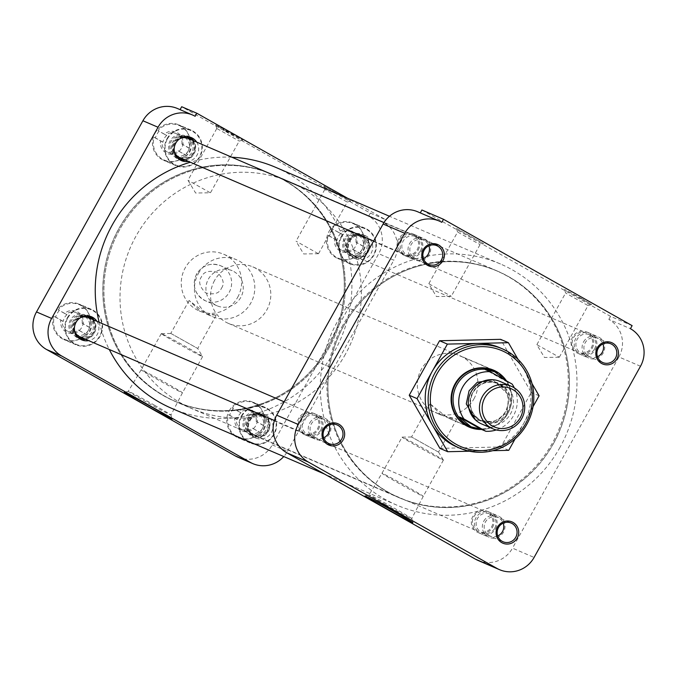 <?xml version="1.0" encoding="UTF-8"?>
<svg xmlns="http://www.w3.org/2000/svg" width="677" height="677" viewBox="0 0 677 677"><rect width="100%" height="100%" fill="white"/><g stroke="black" fill="none" stroke-linecap="round" stroke-linejoin="round"><path stroke-width="0.51" stroke-dasharray="3.38 2.54" d="M385.306 504.492A24.423 0.584 -150.9 0 0 411.76 518.565A24.423 0.584 -150.9 0 0 411.76 518.557A24.423 0.584 -150.9 0 0 395.529 508.892A24.423 0.584 -150.9 0 0 369.092 494.802A24.423 0.584 -150.9 0 0 369.083 494.811A24.423 0.584 -150.9 0 0 385.306 504.492M456.95 228.708L483.539 243.61L456.95 228.708M457.889 232.186L480.044 244.6L457.889 232.186M587.763 305.42L565.6 293.006L587.763 305.42M581.331 298.413L591.58 304.532L564.61 289.519L581.331 298.413M320.678 430.098A10.189 9.918 113.3 0 0 316.057 415.864A10.189 9.918 113.3 0 0 303.389 420.358A10.189 9.918 113.3 0 0 308.01 434.583A10.189 9.918 113.3 0 0 320.678 430.098M494.743 528.255A10.189 9.918 113.3 0 0 490.123 514.021A10.189 9.918 113.3 0 0 477.454 518.506A10.189 9.918 113.3 0 0 482.075 532.74A10.189 9.918 113.3 0 0 494.743 528.255M594.491 349.027A10.189 9.918 113.3 0 0 589.879 334.793A10.189 9.918 113.3 0 0 577.21 339.279A10.189 9.918 113.3 0 0 581.831 353.512A10.189 9.918 113.3 0 0 594.491 349.027M420.425 250.879A10.189 9.918 113.3 0 0 415.805 236.645A10.189 9.918 113.3 0 0 403.145 241.13A10.189 9.918 113.3 0 0 407.757 255.364A10.189 9.918 113.3 0 0 420.425 250.879M456.721 446.862A54.042 52.62 113.3 0 0 478.233 451.017A54.042 52.62 113.3 0 0 523.913 423.066L515.129 438.857M343.933 325.519A123.434 120.184 113.3 0 0 399.904 497.959A123.434 120.184 113.3 0 0 553.363 443.613A123.434 120.184 113.3 0 0 497.4 271.172A123.434 120.184 113.3 0 0 343.933 325.519M342.9 325.078A123.434 120.184 113.3 0 0 398.863 497.519A123.434 120.184 113.3 0 0 552.33 443.173A123.434 120.184 113.3 0 0 496.368 270.724A123.434 120.184 113.3 0 0 342.9 325.078M321.567 430.64A11.577 11.272 113.3 0 0 317.369 414.984A11.577 11.272 113.3 0 0 301.917 419.562A11.577 11.272 113.3 0 0 306.106 435.218A11.577 11.272 113.3 0 0 321.567 430.64M495.632 528.796A11.577 11.272 113.3 0 0 491.434 513.141A11.577 11.272 113.3 0 0 475.982 517.71A11.577 11.272 113.3 0 0 480.179 533.366A11.577 11.272 113.3 0 0 495.632 528.796M595.388 349.569A11.577 11.272 113.3 0 0 591.19 333.913A11.577 11.272 113.3 0 0 575.738 338.492A11.577 11.272 113.3 0 0 579.927 354.147A11.577 11.272 113.3 0 0 595.388 349.569M421.314 251.421A11.577 11.272 113.3 0 0 417.125 235.765A11.577 11.272 113.3 0 0 401.673 240.343A11.577 11.272 113.3 0 0 405.861 255.999A11.577 11.272 113.3 0 0 421.314 251.421M422.66 496.097A23.636 0.559 -150.9 0 0 423.26 496.292L423.26 496.292A23.636 0.559 -150.9 0 0 407.554 486.924A23.636 0.559 -150.9 0 0 382.556 473.485A23.636 0.559 -150.9 0 0 381.955 473.299L381.955 473.299A23.636 0.559 -150.9 0 0 397.661 482.667A23.636 0.559 -150.9 0 0 422.66 496.097M429.108 283.891L451.271 296.306L429.108 283.891M537.149 344.813L559.312 357.228L537.149 344.813M442.783 459.945A23.636 0.559 -150.9 0 0 443.384 460.14A23.636 0.559 -150.9 0 0 443.376 460.106A23.636 0.559 -150.9 0 0 424.936 449.223A23.636 0.559 -150.9 0 0 402.671 437.334A23.636 0.559 -150.9 0 0 402.104 437.13A23.636 0.559 -150.9 0 0 402.079 437.147A23.636 0.559 -150.9 0 0 420.104 447.819A23.636 0.559 -150.9 0 0 442.783 459.945M473.892 398.939A30.973 30.16 113.3 0 0 459.852 355.67A30.973 30.16 113.3 0 0 421.339 369.303A30.973 30.16 113.3 0 0 435.379 412.581A30.973 30.16 113.3 0 0 473.892 398.939M481.635 429.463A30.973 30.16 113.3 0 0 507.64 413.444A30.973 30.16 113.3 0 0 505.524 379.552M438.129 451.889L411.54 436.995L438.129 451.889M430.36 404.017L447.438 417.76L456.84 419.105L441.116 415.043L430.36 404.017M439.906 448.36L500.921 446.955L531.259 392.448L500.582 339.338M518.032 359.377L532.046 383.622M539.087 395.808L531.259 392.448M508.749 450.323L500.921 446.955M533.036 406.682L523.913 423.066A54.042 52.62 113.3 0 0 523.744 369.261A54.042 52.62 113.3 0 0 499.414 347.563M492.763 450.687L469.516 451.221M477.937 560.395A27.791 27.063 113.3 0 0 512.497 548.15L534.085 557.442M640.501 366.249L618.905 356.965L512.497 548.15M618.905 356.965A27.791 27.063 113.3 0 0 608.843 319.392L630.431 328.683M421.898 209.997L610.527 316.362L632.123 325.645M441.802 222.318L420.205 213.035A27.791 27.063 113.3 0 0 417.675 211.774M610.527 316.362L608.843 319.392M559.997 447.353A131.245 127.792 -66.7 0 1 396.815 505.135A131.245 127.792 -66.7 0 1 337.307 321.778A131.245 127.792 -66.7 0 1 500.481 263.996A131.245 127.792 -66.7 0 1 559.997 447.353M99.155 322.277A131.245 127.792 113.3 0 0 109.276 349.493M171.738 408.375A131.245 127.792 113.3 0 0 334.92 350.593A131.245 127.792 113.3 0 0 275.412 167.236M328.37 346.895A123.519 120.269 113.3 0 0 272.357 174.327A123.519 120.269 113.3 0 0 118.78 228.716A123.519 120.269 113.3 0 0 174.784 401.283A123.519 120.269 113.3 0 0 328.37 346.895M553.447 443.655A123.519 120.269 113.3 0 0 497.434 271.088A123.519 120.269 113.3 0 0 343.857 325.476A123.519 120.269 113.3 0 0 399.862 498.044A123.519 120.269 113.3 0 0 553.447 443.655M231.864 157.233A131.245 127.792 113.3 0 0 190.339 162.235M229.224 410.753A19.303 18.795 -66.7 0 1 253.223 402.256A19.303 18.795 -66.7 0 1 261.974 429.218A19.303 18.795 -66.7 0 1 237.982 437.723A19.303 18.795 -66.7 0 1 229.224 410.753M241.384 415.983A19.303 18.795 -66.7 0 1 265.376 407.486A19.303 18.795 -66.7 0 1 274.134 434.448A19.303 18.795 -66.7 0 1 250.135 442.944A19.303 18.795 -66.7 0 1 241.384 415.983M55.159 312.605A19.303 18.795 -66.7 0 1 79.158 304.108A19.303 18.795 -66.7 0 1 87.908 331.07A19.303 18.795 -66.7 0 1 63.909 339.566A19.303 18.795 -66.7 0 1 55.159 312.605M67.319 317.826A19.303 18.795 -66.7 0 1 91.31 309.33A19.303 18.795 -66.7 0 1 100.061 336.3A19.303 18.795 -66.7 0 1 76.069 344.796A19.303 18.795 -66.7 0 1 67.319 317.826M154.915 133.386A19.303 18.795 -66.7 0 1 178.914 124.881A19.303 18.795 -66.7 0 1 187.664 151.851A19.303 18.795 -66.7 0 1 163.665 160.347A19.303 18.795 -66.7 0 1 154.915 133.386M167.067 138.607A19.303 18.795 -66.7 0 1 191.066 130.111A19.303 18.795 -66.7 0 1 199.817 157.072A19.303 18.795 -66.7 0 1 175.817 165.569A19.303 18.795 -66.7 0 1 167.067 138.607M328.98 231.534A19.303 18.795 -66.7 0 1 352.979 223.038A19.303 18.795 -66.7 0 1 361.73 249.999A19.303 18.795 -66.7 0 1 337.73 258.496A19.303 18.795 -66.7 0 1 328.98 231.534M341.132 236.755A19.303 18.795 -66.7 0 1 365.131 228.259A19.303 18.795 -66.7 0 1 373.882 255.221A19.303 18.795 -66.7 0 1 349.891 263.725A19.303 18.795 -66.7 0 1 341.132 236.755M154.737 405.371A24.423 0.584 -150.9 0 0 128.291 391.289A24.423 0.584 -150.9 0 0 128.283 391.298A24.423 0.584 -150.9 0 0 144.506 400.97A24.423 0.584 -150.9 0 0 170.959 415.043A24.423 0.584 -150.9 0 0 170.959 415.035A24.423 0.584 -150.9 0 0 154.737 405.371M350.398 200.883L323.809 185.997L350.398 200.883M346.962 201.907L324.799 189.501L346.962 201.907M217.089 128.664L239.243 141.087L217.089 128.664M226.016 131.186L215.76 125.076L220.88 127.589L242.738 140.088L226.016 131.186M328.294 346.852A123.434 120.184 -66.7 0 1 174.827 401.199A123.434 120.184 -66.7 0 1 118.856 228.758A123.434 120.184 -66.7 0 1 272.323 174.412A123.434 120.184 -66.7 0 1 328.294 346.852M329.327 347.301A123.434 120.184 -66.7 0 1 175.859 401.647A123.434 120.184 -66.7 0 1 119.888 229.207A123.434 120.184 -66.7 0 1 273.356 174.852A123.434 120.184 -66.7 0 1 329.327 347.301A123.434 120.184 113.3 0 0 273.347 174.852A123.434 120.184 113.3 0 0 119.88 229.198A123.434 120.184 113.3 0 0 175.851 401.639A123.434 120.184 113.3 0 0 329.31 347.293M268.397 431.215A12.541 12.211 113.3 0 0 262.71 413.698A12.541 12.211 113.3 0 0 247.122 419.215A12.541 12.211 113.3 0 0 252.809 436.733A12.541 12.211 113.3 0 0 268.397 431.215M250.092 420.493A12.541 12.211 -66.7 0 1 265.68 414.976A12.541 12.211 -66.7 0 1 271.367 432.493A12.541 12.211 -66.7 0 1 255.779 438.011A12.541 12.211 -66.7 0 1 250.092 420.493M85.674 339.346A12.541 12.211 113.3 0 0 93.968 320.052M90.083 316.286A12.541 12.211 113.3 0 0 73.057 321.067A12.541 12.211 113.3 0 0 80.267 339.118M96.938 321.33A12.541 12.211 -66.7 0 1 88.645 340.624M185.43 160.119A12.541 12.211 113.3 0 0 193.724 140.833M189.839 137.067A12.541 12.211 113.3 0 0 172.804 141.84A12.541 12.211 113.3 0 0 180.023 159.899M196.694 142.111A12.541 12.211 -66.7 0 1 188.401 161.397M368.144 251.988A12.541 12.211 113.3 0 0 362.466 234.47A12.541 12.211 113.3 0 0 346.869 239.996A12.541 12.211 113.3 0 0 352.556 257.514A12.541 12.211 113.3 0 0 368.144 251.988M349.848 241.274A12.541 12.211 -66.7 0 1 365.436 235.748A12.541 12.211 -66.7 0 1 371.123 253.266A12.541 12.211 -66.7 0 1 355.535 258.792A12.541 12.211 -66.7 0 1 349.848 241.274M141.755 369.964A23.636 0.559 -150.9 0 0 141.155 369.777L141.155 369.777A23.636 0.559 -150.9 0 0 156.861 379.145A23.636 0.559 -150.9 0 0 181.859 392.584A23.636 0.559 -150.9 0 0 182.46 392.77L182.46 392.77A23.636 0.559 -150.9 0 0 166.754 383.402A23.636 0.559 -150.9 0 0 141.755 369.964M318.19 253.604L296.027 241.19L318.19 253.604M210.141 192.683L187.978 180.268L210.141 192.683M176.985 342.994A23.636 0.559 -150.9 0 0 201.983 356.432A23.636 0.559 -150.9 0 0 202.584 356.618A23.636 0.559 -150.9 0 0 202.575 356.584A23.636 0.559 -150.9 0 0 186.877 347.25A23.636 0.559 -150.9 0 0 161.879 333.812A23.636 0.559 -150.9 0 0 161.304 333.609A23.636 0.559 -150.9 0 0 161.278 333.626A23.636 0.559 -150.9 0 0 176.985 342.994M198.412 273.474A30.88 30.067 -66.7 0 1 236.806 259.883A30.88 30.067 -66.7 0 1 250.812 303.025A30.88 30.067 -66.7 0 1 212.409 316.624A30.88 30.067 -66.7 0 1 198.412 273.474M237.644 297.364A30.88 30.067 113.3 0 0 223.638 254.222A30.88 30.067 113.3 0 0 185.244 267.821A30.88 30.067 113.3 0 0 199.25 310.963A30.88 30.067 113.3 0 0 237.644 297.364M171.129 333.6L197.726 348.494L171.129 333.6M215.811 315.177L200.358 311.437L189.111 300.478L206.68 314.153L215.811 315.177M195.128 116.275L180.006 109.767A27.791 27.063 113.3 0 0 177.467 108.515M237.737 457.127A27.791 27.063 113.3 0 0 272.289 444.891L378.705 253.706A27.791 27.063 113.3 0 0 368.635 216.132L370.327 213.094L181.69 106.729M272.289 444.891L287.42 451.39A27.791 27.063 -66.7 0 1 283.756 456.535M370.327 213.094L385.45 219.602L347.69 198.31M368.635 216.132L383.766 222.631A27.791 27.063 -66.7 0 1 393.828 260.205L378.705 253.706M287.42 451.39L393.828 260.205M383.766 222.631L385.45 219.602M233.455 408.493A18.821 18.321 113.3 0 0 231.238 411.675A18.821 18.321 113.3 0 0 229.698 415.238L228.538 414.739A18.821 18.321 113.3 0 0 238.609 437.469A18.821 18.321 113.3 0 0 259.79 432.358L260.958 432.857A18.821 18.321 113.3 0 0 263.167 429.683A18.821 18.321 113.3 0 0 264.707 426.121L263.548 425.613A18.821 18.321 113.3 0 0 253.477 402.891A18.821 18.321 113.3 0 0 232.296 407.994L241.08 412.792A10.189 9.918 113.3 0 0 237.331 419.537L236.459 419.165A10.189 9.918 -66.7 0 0 242.307 429.658L253.443 434.448A10.189 9.918 -66.7 0 1 248.823 420.214A10.189 9.918 -66.7 0 1 261.491 415.729A10.189 9.918 -66.7 0 1 266.112 429.963A10.189 9.918 -66.7 0 1 253.443 434.448M241.791 416.211A18.821 18.321 -66.7 0 1 265.189 407.926A18.821 18.321 -66.7 0 1 273.72 434.219A18.821 18.321 -66.7 0 1 250.321 442.504A18.821 18.321 -66.7 0 1 241.791 416.211M260.958 432.857L252.453 428.186A10.189 9.918 -66.7 0 1 242.307 429.658M253.325 428.558A10.189 9.918 113.3 0 0 257.082 421.813L264.707 426.121M267.584 430.75A11.577 11.272 -66.7 0 1 252.123 435.328A11.577 11.272 -66.7 0 1 247.934 419.672A11.577 11.272 -66.7 0 1 263.387 415.094A11.577 11.272 -66.7 0 1 267.584 430.75M228.538 414.739L234.902 418.327A11.577 11.272 113.3 0 0 253.426 428.769L259.79 432.358M234.902 418.327L236.459 419.165M237.331 419.537L229.698 415.238M263.548 425.613L257.184 422.025A11.577 11.272 113.3 0 0 238.651 411.582L232.296 407.994M238.651 411.582L241.08 412.792M257.184 422.025L256.211 421.441L257.082 421.813M252.453 428.186L253.426 428.769M256.211 421.441A10.189 9.918 113.3 0 0 240.208 412.42M333.211 229.275A18.821 18.321 113.3 0 0 330.994 232.456A18.821 18.321 113.3 0 0 329.454 236.019L328.294 235.52A18.821 18.321 113.3 0 0 338.365 258.242A18.821 18.321 113.3 0 0 359.546 253.139L360.706 253.638A18.821 18.321 113.3 0 0 362.923 250.456A18.821 18.321 113.3 0 0 364.463 246.893L363.295 246.394A18.821 18.321 113.3 0 0 353.225 223.664A18.821 18.321 113.3 0 0 332.043 228.775L340.836 233.573A10.189 9.918 113.3 0 0 337.087 240.318L336.207 239.946A10.189 9.918 -66.7 0 0 342.063 250.439L353.191 255.229A10.189 9.918 -66.7 0 1 348.579 240.995A10.189 9.918 -66.7 0 1 361.239 236.51A10.189 9.918 -66.7 0 1 365.859 250.744A10.189 9.918 -66.7 0 1 353.191 255.229M341.546 236.992A18.821 18.321 -66.7 0 1 364.945 228.699A18.821 18.321 -66.7 0 1 373.476 254.992A18.821 18.321 -66.7 0 1 350.077 263.277A18.821 18.321 -66.7 0 1 341.546 236.992M360.706 253.638L352.209 248.967A10.189 9.918 -66.7 0 1 342.063 250.439M353.081 249.339A10.189 9.918 113.3 0 0 356.83 242.594L364.463 246.893M367.332 251.531A11.577 11.272 -66.7 0 1 351.879 256.109A11.577 11.272 -66.7 0 1 347.682 240.453A11.577 11.272 -66.7 0 1 363.143 235.875A11.577 11.272 -66.7 0 1 367.332 251.531M328.294 235.52L334.658 239.108A11.577 11.272 113.3 0 0 353.182 249.551L359.546 253.139M334.658 239.108L336.207 239.946M337.087 240.318L329.454 236.019M363.295 246.394L356.931 242.806A11.577 11.272 113.3 0 0 338.407 232.363L332.043 228.775M338.407 232.363L340.836 233.573M356.931 242.806L355.958 242.222L356.83 242.594M352.209 248.967L353.182 249.551M355.958 242.222A10.189 9.918 113.3 0 0 339.964 233.201M159.146 131.118A18.821 18.321 113.3 0 0 156.929 134.3A18.821 18.321 113.3 0 0 155.388 137.863L154.229 137.363A18.821 18.321 113.3 0 0 164.299 160.094A18.821 18.321 113.3 0 0 185.481 154.991L186.64 155.49A18.821 18.321 113.3 0 0 188.858 152.308A18.821 18.321 113.3 0 0 190.398 148.745L189.23 148.246A18.821 18.321 113.3 0 0 179.16 125.516A18.821 18.321 113.3 0 0 157.978 130.619L166.77 135.425A10.189 9.918 113.3 0 0 163.013 142.17L162.141 141.789A10.189 9.918 -66.7 0 0 167.998 152.291L179.126 157.072A10.189 9.918 -66.7 0 1 174.505 142.839A10.189 9.918 -66.7 0 1 187.174 138.353A10.189 9.918 -66.7 0 1 191.794 152.587A10.189 9.918 -66.7 0 1 179.126 157.072M167.481 138.836A18.821 18.321 -66.7 0 1 190.88 130.551A18.821 18.321 -66.7 0 1 199.41 156.844A18.821 18.321 -66.7 0 1 176.012 165.129A18.821 18.321 -66.7 0 1 167.481 138.836M186.64 155.49L178.144 150.81A10.189 9.918 -66.7 0 1 167.998 152.291M179.016 151.183A10.189 9.918 113.3 0 0 182.765 144.446L190.398 148.745M188.341 137.346A11.577 11.272 -66.7 0 1 193.267 153.383A11.577 11.272 -66.7 0 1 179.193 158.613M177.306 157.656A11.577 11.272 -66.7 0 1 186.344 136.636M154.229 137.363L160.593 140.951A11.577 11.272 113.3 0 0 179.117 151.403L185.481 154.991M160.593 140.951L162.141 141.789M163.013 142.17L155.388 137.863M189.23 148.246L182.866 144.658A11.577 11.272 113.3 0 0 164.342 134.207L157.978 130.619M164.342 134.207L166.77 135.425M182.866 144.658L181.893 144.066L182.765 144.446M178.144 150.81L179.117 151.403M181.893 144.066A10.189 9.918 113.3 0 0 165.899 135.045M59.39 310.345A18.821 18.321 113.3 0 0 57.173 313.527A18.821 18.321 113.3 0 0 55.632 317.09L54.473 316.591A18.821 18.321 113.3 0 0 64.543 339.312A18.821 18.321 113.3 0 0 85.725 334.21L86.884 334.709A18.821 18.321 113.3 0 0 89.102 331.527A18.821 18.321 113.3 0 0 90.642 327.964L89.474 327.465A18.821 18.321 113.3 0 0 79.404 304.735A18.821 18.321 113.3 0 0 58.222 309.846L67.015 314.644A10.189 9.918 113.3 0 0 63.266 321.389L62.394 321.016A10.189 9.918 -66.7 0 0 68.242 331.51L79.378 336.3A10.189 9.918 -66.7 0 1 74.758 322.066A10.189 9.918 -66.7 0 1 87.426 317.581A10.189 9.918 -66.7 0 1 92.038 331.815A10.189 9.918 -66.7 0 1 79.378 336.3M67.725 318.063A18.821 18.321 -66.7 0 1 91.124 309.77A18.821 18.321 -66.7 0 1 99.654 336.063A18.821 18.321 -66.7 0 1 76.256 344.348A18.821 18.321 -66.7 0 1 67.725 318.063M86.884 334.709L78.388 330.037A10.189 9.918 -66.7 0 1 68.242 331.51M79.26 330.41A10.189 9.918 113.3 0 0 83.017 323.665L90.642 327.964M88.585 316.565A11.577 11.272 -66.7 0 1 93.511 332.602A11.577 11.272 -66.7 0 1 79.446 337.831M77.55 336.875A11.577 11.272 -66.7 0 1 86.588 315.863M54.473 316.591L60.837 320.179A11.577 11.272 113.3 0 0 79.361 330.621L85.725 334.21M60.837 320.179L62.394 321.016M63.266 321.389L55.632 317.09M89.474 327.465L83.11 323.877A11.577 11.272 113.3 0 0 64.586 313.434L58.222 309.846M64.586 313.434L67.015 314.644M83.11 323.877L82.145 323.293L83.017 323.665M78.388 330.037L79.361 330.621M82.145 323.293A10.189 9.918 113.3 0 0 66.143 314.272M267.313 430.513A10.502 10.223 113.3 0 0 262.549 415.847A10.502 10.223 113.3 0 0 249.491 420.468A10.502 10.223 113.3 0 0 254.256 435.133A10.502 10.223 113.3 0 0 267.313 430.513M473.756 516.881A10.502 10.223 -66.7 0 1 486.814 512.252A10.502 10.223 -66.7 0 1 491.57 526.926A10.502 10.223 -66.7 0 1 478.521 531.547A10.502 10.223 -66.7 0 1 473.756 516.881M492.492 527.442A11.577 11.272 113.3 0 0 487.237 511.262A11.577 11.272 113.3 0 0 472.842 516.365A11.577 11.272 113.3 0 0 478.089 532.537A11.577 11.272 113.3 0 0 492.492 527.442M483.835 521.087A11.577 11.272 -66.7 0 1 498.23 515.992A11.577 11.272 -66.7 0 1 503.485 532.164A11.577 11.272 -66.7 0 1 489.082 537.267A11.577 11.272 -66.7 0 1 483.835 521.087M264.098 429.26A11.577 11.272 113.3 0 0 258.851 413.08A11.577 11.272 113.3 0 0 244.448 418.174A11.577 11.272 113.3 0 0 249.703 434.355A11.577 11.272 113.3 0 0 264.098 429.26M248.577 419.952A11.577 11.272 -66.7 0 1 262.981 414.849A11.577 11.272 -66.7 0 1 268.227 431.029A11.577 11.272 -66.7 0 1 253.833 436.132A11.577 11.272 -66.7 0 1 248.577 419.952M497.705 535.947A10.045 9.783 -66.7 0 1 485.451 521.959A10.045 9.783 -66.7 0 1 503.206 523.152M262.481 428.389A10.045 9.783 113.3 0 0 258.842 414.798A10.045 9.783 113.3 0 0 245.429 418.775A10.045 9.783 113.3 0 0 249.068 432.358A10.045 9.783 113.3 0 0 262.481 428.389M367.061 251.294A10.502 10.223 113.3 0 0 362.305 236.62A10.502 10.223 113.3 0 0 349.247 241.249A10.502 10.223 113.3 0 0 354.012 255.914A10.502 10.223 113.3 0 0 367.061 251.294M573.512 337.654A10.502 10.223 -66.7 0 1 586.561 333.033A10.502 10.223 -66.7 0 1 591.326 347.699A10.502 10.223 -66.7 0 1 578.268 352.328A10.502 10.223 -66.7 0 1 573.512 337.654M592.24 348.223A11.577 11.272 113.3 0 0 586.993 332.043A11.577 11.272 113.3 0 0 572.59 337.138A11.577 11.272 113.3 0 0 577.845 353.318A11.577 11.272 113.3 0 0 592.24 348.223M583.582 341.868A11.577 11.272 -66.7 0 1 597.986 336.765A11.577 11.272 -66.7 0 1 603.232 352.945A11.577 11.272 -66.7 0 1 588.838 358.048A11.577 11.272 -66.7 0 1 583.582 341.868M363.854 250.033A11.577 11.272 113.3 0 0 358.598 233.853A11.577 11.272 113.3 0 0 344.204 238.956A11.577 11.272 113.3 0 0 349.459 255.136A11.577 11.272 113.3 0 0 363.854 250.033M348.333 240.733A11.577 11.272 -66.7 0 1 362.728 235.63A11.577 11.272 -66.7 0 1 367.983 251.81A11.577 11.272 -66.7 0 1 353.58 256.905A11.577 11.272 -66.7 0 1 348.333 240.733M597.461 356.728A10.045 9.783 -66.7 0 1 585.207 342.74A10.045 9.783 -66.7 0 1 602.962 343.933M362.237 249.161A10.045 9.783 113.3 0 0 358.59 235.579A10.045 9.783 113.3 0 0 345.185 239.548A10.045 9.783 113.3 0 0 348.824 253.139A10.045 9.783 113.3 0 0 362.237 249.161M179.947 157.766A10.502 10.223 113.3 0 0 192.996 153.137A10.502 10.223 113.3 0 0 188.24 138.472M179.997 138.616A10.502 10.223 113.3 0 0 174.37 151.682M399.447 239.506A10.502 10.223 -66.7 0 1 412.496 234.885A10.502 10.223 -66.7 0 1 417.26 249.551A10.502 10.223 -66.7 0 1 404.203 254.171A10.502 10.223 -66.7 0 1 399.447 239.506M418.174 250.067A11.577 11.272 113.3 0 0 412.928 233.887A11.577 11.272 113.3 0 0 398.525 238.989A11.577 11.272 113.3 0 0 403.78 255.17A11.577 11.272 113.3 0 0 418.174 250.067M409.517 243.712A11.577 11.272 -66.7 0 1 423.92 238.617A11.577 11.272 -66.7 0 1 429.167 254.797A11.577 11.272 -66.7 0 1 414.773 259.892A11.577 11.272 -66.7 0 1 409.517 243.712M189.788 151.885A11.577 11.272 113.3 0 0 184.533 135.705A11.577 11.272 113.3 0 0 170.139 140.808A11.577 11.272 113.3 0 0 175.385 156.979A11.577 11.272 113.3 0 0 189.788 151.885M176.883 157.157A11.577 11.272 -66.7 0 1 185.684 136.669M192.606 140.351A11.577 11.272 -66.7 0 1 184.313 159.645M423.396 258.58A10.045 9.783 -66.7 0 1 411.142 244.583A10.045 9.783 -66.7 0 1 428.896 245.785M188.164 151.013A10.045 9.783 113.3 0 0 184.525 137.431A10.045 9.783 113.3 0 0 171.12 141.4A10.045 9.783 113.3 0 0 174.759 154.982A10.045 9.783 113.3 0 0 188.164 151.013M80.191 336.985A10.502 10.223 113.3 0 0 93.248 332.365A10.502 10.223 113.3 0 0 88.484 317.691M80.241 317.835A10.502 10.223 113.3 0 0 74.622 330.909M299.691 418.724A10.502 10.223 -66.7 0 1 312.74 414.104A10.502 10.223 -66.7 0 1 317.505 428.778A10.502 10.223 -66.7 0 1 304.447 433.398A10.502 10.223 -66.7 0 1 299.691 418.724M318.418 429.294A11.577 11.272 113.3 0 0 313.172 413.114A11.577 11.272 113.3 0 0 298.777 418.208A11.577 11.272 113.3 0 0 304.024 434.389A11.577 11.272 113.3 0 0 318.418 429.294M309.77 422.939A11.577 11.272 -66.7 0 1 324.165 417.836A11.577 11.272 -66.7 0 1 329.42 434.016A11.577 11.272 -66.7 0 1 315.017 439.119A11.577 11.272 -66.7 0 1 309.77 422.939M90.033 331.104A11.577 11.272 113.3 0 0 84.786 314.923A11.577 11.272 113.3 0 0 70.383 320.026A11.577 11.272 113.3 0 0 75.638 336.207A11.577 11.272 113.3 0 0 90.033 331.104M77.127 336.376A11.577 11.272 -66.7 0 1 85.937 315.897M92.851 319.569A11.577 11.272 -66.7 0 1 84.557 338.864M323.64 437.799A10.045 9.783 -66.7 0 1 311.386 423.81A10.045 9.783 -66.7 0 1 329.14 425.004M88.416 330.232A10.045 9.783 113.3 0 0 84.777 316.65A10.045 9.783 113.3 0 0 71.364 320.619A10.045 9.783 113.3 0 0 75.003 334.21A10.045 9.783 113.3 0 0 88.416 330.232M214.584 280.439A30.787 29.974 113.3 0 0 228.547 323.454A30.787 29.974 113.3 0 0 266.831 309.897A30.787 29.974 113.3 0 0 252.868 266.89A30.787 29.974 113.3 0 0 214.584 280.439M506.506 380.906A30.787 29.974 -66.7 0 1 507.826 413.503A30.787 29.974 -66.7 0 1 481.567 429.438M494.43 371.639A29.957 29.162 -66.7 0 1 507.775 413.385A29.957 29.162 -66.7 0 1 470.76 426.679M514.342 387.904A29.957 29.162 -66.7 0 1 513.428 415.822A29.957 29.162 -66.7 0 1 496.275 429.946M345.422 354.215A123.434 120.184 -66.7 0 1 191.955 408.57A123.434 120.184 -66.7 0 1 135.992 236.121A123.434 120.184 -66.7 0 1 289.46 181.774A123.434 120.184 -66.7 0 1 345.422 354.215M240.8 297.381A19.1 18.601 -66.7 0 1 217.055 305.792A19.1 18.601 -66.7 0 1 208.389 279.11A19.1 18.601 -66.7 0 1 232.143 270.698A19.1 18.601 -66.7 0 1 240.8 297.381M500.049 381.456A23.162 22.553 -66.7 0 1 510.551 413.816A23.162 22.553 -66.7 0 1 481.762 424.014M506.396 380.846L507.268 381.989L512.117 384.071M507.268 381.989L485.333 369.617M475.559 419.994L495.945 422.042L506.955 412.166L509.189 395.664L492.873 379.721M469.009 397.281A20.412 19.878 113.3 0 0 480.348 420.417A20.412 19.878 113.3 0 0 505.727 411.421A20.412 19.878 113.3 0 0 496.478 382.911A20.412 19.878 113.3 0 0 471.886 390.595M221.455 288.233C224.739 283.68 223.308 278.357 217.173 272.264C208.812 270.182 203.557 271.739 201.407 276.935C198.124 281.488 199.554 286.811 205.69 292.904C214.05 294.994 219.306 293.437 221.455 288.233M229.165 292.379A19.1 18.601 113.3 0 0 220.499 265.697A19.1 18.601 113.3 0 0 196.753 274.109A19.1 18.601 113.3 0 0 205.419 300.791A19.1 18.601 113.3 0 0 229.165 292.379M507.479 412.175A20.412 19.878 -66.7 0 1 482.1 421.17A20.412 19.878 -66.7 0 1 472.851 392.652A20.412 19.878 -66.7 0 1 498.23 383.664A20.412 19.878 -66.7 0 1 507.479 412.175M472.656 392.499A20.97 20.42 113.3 0 0 480.247 420.857A20.97 20.42 113.3 0 0 508.241 412.572A20.97 20.42 113.3 0 0 500.642 384.214A20.97 20.42 113.3 0 0 472.656 392.499M411.76 518.557L412.928 522.661M456.56 228.598L457.559 232.093L428.778 283.79L436.411 296.534L451.254 296.314L480.044 244.6L483.539 243.61M559.312 357.228L588.093 305.522L591.58 304.532M316.057 415.864L337.07 424.902M490.123 514.021L511.135 523.05M589.879 334.793L610.882 343.831M415.805 236.645L436.817 245.683M399.904 497.959L398.863 497.519M443.384 460.14L423.26 496.292L411.76 518.565M564.61 289.519L565.6 293.014L536.827 344.711L544.46 357.456L559.295 357.236M493.601 370.175L459.852 355.67M438.518 451.991L443.376 460.106M456.84 419.105L438.527 452.016M411.557 436.987L402.104 437.13L381.955 473.299L369.083 494.811L364.979 495.979M308.01 434.583L329.022 443.621M482.075 532.74L503.087 541.769M581.831 353.512L602.835 362.55M407.757 255.364L428.769 264.394M497.4 271.172L496.368 270.724M469.136 427.085L447.438 417.76M441.116 415.043L435.379 412.581M429.853 404.093L411.54 436.995M396.815 505.135L324.528 474.061M497.434 271.088L272.357 174.327M500.481 263.996L389.453 216.259M399.862 498.044L174.784 401.283M265.376 407.486L253.223 402.256M91.31 309.33L79.158 304.108M191.066 130.111L178.914 124.881M365.131 228.259L352.979 223.038M161.278 333.626L141.155 369.777L128.283 391.298L124.179 392.457M324.799 189.501L323.809 185.997M216.758 128.571L215.76 125.076M174.827 401.199L191.955 408.57M265.68 414.976L262.71 413.698M91.615 316.819L88.645 315.541M191.371 137.6L188.392 136.322M365.436 235.748L362.466 234.47M324.808 189.492L296.027 241.19M216.758 128.562L187.978 180.268M318.495 253.714L303.66 253.943L296.027 241.207M242.738 140.088L239.243 141.087L210.471 192.784L195.611 193.013L187.986 180.285M223.638 254.222L236.806 259.883M170.756 333.465L161.304 333.609M189.111 300.478L170.739 333.473M250.135 442.944L237.982 437.723M76.069 344.796L63.909 339.566M175.817 165.569L163.665 160.347M349.891 263.725L337.73 258.496M202.584 356.618L182.46 392.77L170.959 415.043L172.136 419.148M318.512 253.706L347.293 202.008L350.779 201.018M272.323 174.412L289.46 181.774M255.779 438.011L252.809 436.733M81.714 339.862L78.735 338.585M181.47 160.635L178.491 159.357M355.535 258.792L352.556 257.514M199.25 310.963L200.358 311.437M206.68 314.153L212.409 316.624M216.09 315.499L197.726 348.494L202.575 356.584M253.477 402.891L265.189 407.926M238.609 437.469L250.321 442.504M250.355 410.939L261.491 415.729M353.225 223.664L364.945 228.699M338.365 258.242L350.077 263.277M350.111 231.72L361.239 236.51M179.16 125.516L190.88 130.551M164.299 160.094L176.012 165.129M176.045 133.572L187.174 138.353M79.404 304.735L91.124 309.77M64.543 339.312L76.256 344.348M76.289 312.791L87.426 317.581M262.549 415.847L486.814 512.252M487.237 511.262L498.23 515.992M258.851 413.08L262.981 414.849M254.256 435.133L478.521 531.547M478.089 532.537L489.082 537.267M249.703 434.355L253.833 436.132M362.305 236.62L586.561 333.033M586.993 332.043L597.986 336.765M358.598 233.853L362.728 235.63M354.012 255.914L578.268 352.328M577.845 353.318L588.838 358.048M349.459 255.136L353.58 256.905M383.952 222.615L412.496 234.885M412.928 233.887L423.92 238.617M184.533 135.705L188.02 137.203M373.645 241.037L404.203 254.171M403.78 255.17L414.773 259.892M175.385 156.979L178.872 158.477M284.154 401.816L312.74 414.104M313.172 413.114L324.165 417.836M84.786 314.923L88.264 316.421M274.422 420.485L304.447 433.398M304.024 434.389L315.017 439.119M75.638 336.207L79.116 337.705M505.685 411.413C499.33 420.942 490.893 423.937 480.348 420.417L482.1 421.17C470.76 414.629 467.689 405.125 472.893 392.66C479.248 383.14 487.694 380.135 498.23 383.664L496.478 382.911C507.818 389.453 510.89 398.956 505.685 411.413M217.055 305.792L205.419 300.791C194.646 294.554 191.693 285.643 196.567 274.05C202.482 265.139 210.462 262.354 220.499 265.697L232.143 270.698M228.547 323.454L466.182 425.613M252.868 266.89L490.495 369.041"/><path stroke-width="1.02" d="M343.163 439.923A11.577 11.272 113.3 0 0 338.965 424.267A11.577 11.272 113.3 0 0 323.513 428.846A11.577 11.272 113.3 0 0 327.702 444.501A11.577 11.272 113.3 0 0 343.163 439.923M341.682 439.136A10.189 9.918 113.3 0 0 337.07 424.902A10.189 9.918 113.3 0 0 324.401 429.387A10.189 9.918 113.3 0 0 329.022 443.621A10.189 9.918 113.3 0 0 341.682 439.136M517.228 538.08A11.577 11.272 113.3 0 0 513.031 522.424A11.577 11.272 113.3 0 0 497.578 526.994A11.577 11.272 113.3 0 0 501.767 542.649A11.577 11.272 113.3 0 0 517.228 538.08M515.756 537.284A10.189 9.918 113.3 0 0 511.135 523.05A10.189 9.918 113.3 0 0 498.467 527.535A10.189 9.918 113.3 0 0 503.087 541.769A10.189 9.918 113.3 0 0 515.756 537.284M616.975 358.852A11.577 11.272 113.3 0 0 612.787 343.197A11.577 11.272 113.3 0 0 597.326 347.775A11.577 11.272 113.3 0 0 601.523 363.431A11.577 11.272 113.3 0 0 616.975 358.852M615.503 358.065A10.189 9.918 113.3 0 0 610.882 343.831A10.189 9.918 113.3 0 0 598.223 348.317A10.189 9.918 113.3 0 0 602.835 362.55A10.189 9.918 113.3 0 0 615.503 358.065M442.91 260.704A11.577 11.272 113.3 0 0 438.721 245.049A11.577 11.272 113.3 0 0 423.26 249.627A11.577 11.272 113.3 0 0 427.458 265.282A11.577 11.272 113.3 0 0 442.91 260.704M441.438 259.909A10.189 9.918 113.3 0 0 436.817 245.683A10.189 9.918 113.3 0 0 424.157 250.168A10.189 9.918 113.3 0 0 428.769 264.394A10.189 9.918 113.3 0 0 441.438 259.909M383.199 506.861A27.444 0.652 -150.9 0 0 412.928 522.661A27.444 0.652 -150.9 0 0 394.691 511.804A27.444 0.652 -150.9 0 0 364.979 495.979A27.444 0.652 -150.9 0 0 383.199 506.861M526.824 424.318A54.042 52.62 -66.7 0 1 459.632 448.115A54.042 52.62 -66.7 0 1 435.125 372.612A54.042 52.62 -66.7 0 1 502.317 348.816A54.042 52.62 -66.7 0 1 526.824 424.318M502.317 348.816L499.414 347.563A54.042 52.62 113.3 0 0 477.894 343.408A54.042 52.62 113.3 0 0 432.222 371.36L447.387 344.102L508.41 342.706L500.582 339.338L439.568 340.743L409.23 395.25L417.049 398.618L432.222 371.36A54.042 52.62 113.3 0 0 432.391 425.173A54.042 52.62 113.3 0 0 456.721 446.862L459.632 448.115M525.64 423.599A52.188 50.817 -66.7 0 1 455.993 444.222A52.188 50.817 -66.7 0 1 437.088 373.662A52.188 50.817 -66.7 0 1 506.734 353.047A52.188 50.817 -66.7 0 1 525.64 423.599M505.524 379.552A30.973 30.16 113.3 0 0 493.601 370.175A30.973 30.16 113.3 0 0 455.088 383.817A30.973 30.16 113.3 0 0 469.136 427.085A30.973 30.16 113.3 0 0 481.635 429.463M409.23 395.25L439.906 448.36L447.725 451.72L417.049 398.618M496.994 568.418L308.365 462.052A27.791 27.063 -66.7 0 1 298.295 424.479L404.711 233.294A27.791 27.063 -66.7 0 1 439.263 221.057A27.791 27.063 -66.7 0 1 441.802 222.318L443.494 219.28L632.123 325.645L630.431 328.683A27.791 27.063 -66.7 0 1 640.501 366.249L534.085 557.442A27.791 27.063 -66.7 0 1 499.533 569.679A27.791 27.063 -66.7 0 1 496.994 568.418L475.406 559.134L286.769 452.769L308.365 462.052M447.387 344.102L439.568 340.743M532.046 383.622L539.087 395.808L533.036 406.682M508.41 342.706L518.032 359.377M515.129 438.857L508.749 450.323L492.763 450.687M469.516 451.221L447.725 451.72M298.295 424.479L276.707 415.196A27.791 27.063 113.3 0 0 286.769 452.769M475.406 559.134A27.791 27.063 113.3 0 0 477.937 560.395L499.533 569.679M443.494 219.28L421.898 209.997L420.282 212.9M439.263 221.057L417.675 211.774A27.791 27.063 113.3 0 0 383.114 224.011L404.711 233.294M276.707 415.196L383.114 224.011M190.339 162.235A131.245 127.792 113.3 0 0 112.23 225.018A131.245 127.792 113.3 0 0 99.155 322.277M109.276 349.493A131.245 127.792 113.3 0 0 171.738 408.375L324.528 474.061M389.453 216.259L275.412 167.236A131.245 127.792 113.3 0 0 231.864 157.233M153.899 408.282A27.444 0.652 -150.9 0 0 124.179 392.457A27.444 0.652 -150.9 0 0 142.398 403.34A27.444 0.652 -150.9 0 0 172.136 419.148A27.444 0.652 -150.9 0 0 153.899 408.282M93.968 320.052A12.541 12.211 113.3 0 0 90.083 316.286M88.645 340.624A12.541 12.211 -66.7 0 1 76.027 322.345A12.541 12.211 -66.7 0 1 96.938 321.33M193.724 140.833A12.541 12.211 113.3 0 0 189.839 137.067M188.401 161.397A12.541 12.211 -66.7 0 1 175.783 143.118A12.541 12.211 -66.7 0 1 196.694 142.111M142.915 120.751L158.037 127.251A27.791 27.063 -66.7 0 1 192.598 115.014L177.467 108.515A27.791 27.063 113.3 0 0 142.915 120.751L36.499 311.936A27.791 27.063 113.3 0 0 46.569 349.51L235.198 455.875A27.791 27.063 113.3 0 0 237.737 457.127L252.859 463.635A27.791 27.063 -66.7 0 1 250.329 462.374L235.198 455.875M180.074 109.632L181.69 106.729L196.821 113.237L195.128 116.275A27.791 27.063 -66.7 0 0 192.598 115.014M283.756 456.535A27.791 27.063 -66.7 0 1 252.859 463.635M46.569 349.51L61.692 356.009L250.329 462.374M61.692 356.009A27.791 27.063 -66.7 0 1 51.63 318.435L36.499 311.936M158.037 127.251L51.63 318.435M347.69 198.31L196.821 113.237M80.267 339.118A12.541 12.211 113.3 0 0 85.674 339.346M180.023 159.899A12.541 12.211 113.3 0 0 185.43 160.119M179.193 158.613A11.577 11.272 -66.7 0 1 177.306 157.656M186.344 136.636A11.577 11.272 -66.7 0 1 188.341 137.346M79.446 337.831A11.577 11.272 -66.7 0 1 77.55 336.875M86.588 315.863A11.577 11.272 -66.7 0 1 88.585 316.565M503.206 523.152A10.045 9.783 -66.7 0 1 497.705 535.947M602.962 343.933A10.045 9.783 -66.7 0 1 597.461 356.728M383.952 222.615L188.24 138.472A10.502 10.223 113.3 0 0 179.997 138.616M185.684 136.669A11.577 11.272 -66.7 0 1 192.606 140.351M428.896 245.785A10.045 9.783 -66.7 0 1 423.396 258.58M174.37 151.682A10.502 10.223 113.3 0 0 179.947 157.766L373.645 241.037M184.313 159.645A11.577 11.272 -66.7 0 1 176.883 157.157M284.154 401.816L88.484 317.691A10.502 10.223 113.3 0 0 80.241 317.835M85.937 315.897A11.577 11.272 -66.7 0 1 92.851 319.569M329.14 425.004A10.045 9.783 -66.7 0 1 323.64 437.799M74.622 330.909A10.502 10.223 113.3 0 0 80.191 336.985L274.422 420.485M84.557 338.864A11.577 11.272 -66.7 0 1 77.127 336.376M481.567 429.438A30.787 29.974 -66.7 0 1 469.55 427.06A30.787 29.974 -66.7 0 1 455.587 384.054A30.787 29.974 -66.7 0 1 493.871 370.497A30.787 29.974 -66.7 0 1 506.506 380.906M470.76 426.679A29.957 29.162 -66.7 0 1 470.532 426.578A29.957 29.162 -66.7 0 1 456.95 384.731A29.957 29.162 -66.7 0 1 494.193 371.538A29.957 29.162 -66.7 0 1 494.43 371.639M496.275 429.946A29.957 29.162 -66.7 0 1 485.841 431.274L480.992 429.193L470.997 426.781L459.057 416.82L463.906 418.911A29.957 29.162 -66.7 0 1 462.603 387.159A29.957 29.162 -66.7 0 1 490.182 371.698L485.333 369.617L494.659 371.741L506.396 380.846M492.932 428.812L481.762 424.014A23.162 22.553 -66.7 0 1 471.26 391.653A23.162 22.553 -66.7 0 1 500.049 381.456L511.228 386.262A23.162 22.553 -66.7 0 1 513.344 387.303A23.162 22.553 -66.7 0 1 521.73 418.614A23.162 22.553 -66.7 0 1 492.932 428.812A23.162 22.553 -66.7 0 1 490.825 427.771A23.162 22.553 -66.7 0 1 482.43 396.46A23.162 22.553 -66.7 0 1 511.228 386.262M492.407 425.985A20.885 20.335 -66.7 0 1 484.842 397.754A20.885 20.335 -66.7 0 1 512.709 389.495A20.885 20.335 -66.7 0 1 520.274 417.734A20.885 20.335 -66.7 0 1 492.407 425.985M490.182 371.698L512.117 384.071A29.957 29.162 -66.7 0 1 514.342 387.904M485.841 431.274L463.906 418.911M459.057 416.82L480.992 429.193M492.873 379.721L477.116 382.437L469.068 390.807L466.267 403.89L475.559 419.994M471.886 390.595A20.412 19.878 113.3 0 0 471.099 391.898A20.412 19.878 113.3 0 0 469.009 397.281M188.02 137.203L188.663 137.482M178.872 158.477L179.515 158.756M88.264 316.421L88.907 316.701M79.116 337.705L79.759 337.975M466.182 425.613L469.55 427.06M470.532 426.578L470.997 426.781M490.495 369.041L493.871 370.497M494.193 371.538L494.659 371.741"/></g></svg>
